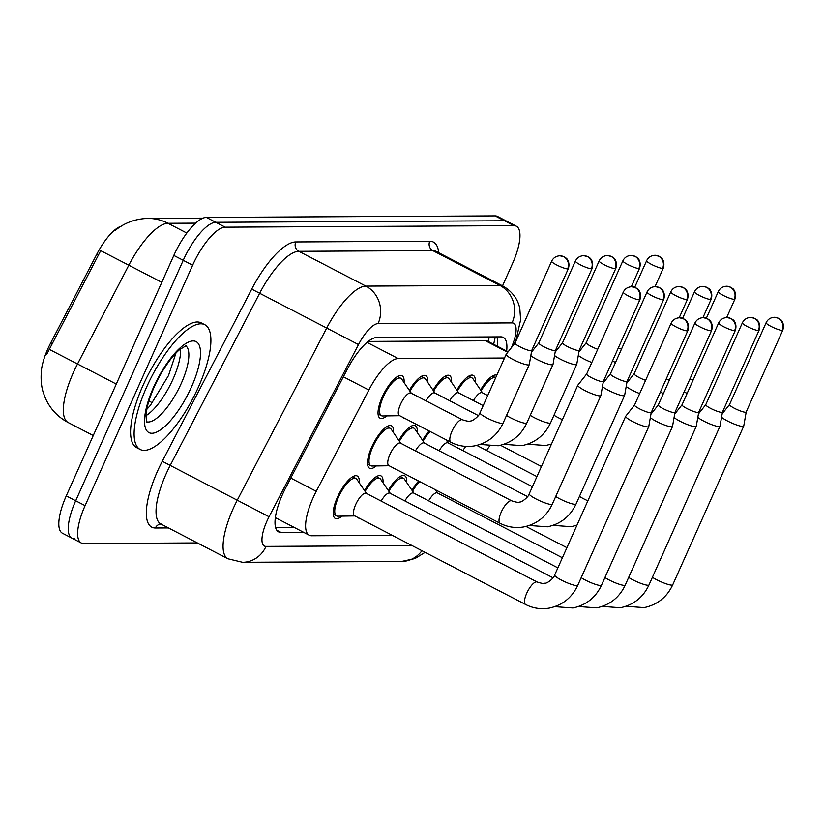 <?xml version="1.0" encoding="UTF-8"?>
<svg xmlns="http://www.w3.org/2000/svg" width="824" height="824" viewBox="0 0 824 824"><rect width="100%" height="100%" fill="white"/><g stroke="black" fill="none" stroke-linecap="round" stroke-linejoin="round"><path stroke-width="1.24" d="M386.786 415.904A23.886 7.931 -62.6 0 1 380.08 418.18A23.886 7.931 -62.6 0 1 382.243 397.034A23.886 7.931 -62.6 0 1 402.071 375.785A23.886 7.931 -62.6 0 1 404.069 382.583M409.353 390.329A23.886 7.931 -62.6 0 1 425.812 375.662A23.886 7.931 -62.6 0 1 427.811 382.46M433.094 390.205A23.886 7.931 -62.6 0 1 449.554 375.538A23.886 7.931 -62.6 0 1 451.552 382.336M456.836 390.082A23.886 7.931 -62.6 0 1 473.295 375.404A23.886 7.931 -62.6 0 1 475.293 382.212M480.577 389.958A23.886 7.931 -62.6 0 1 496.821 375.188M398.806 440.377A23.886 7.931 -62.6 0 1 415.265 425.709A23.886 7.931 -62.6 0 1 417.263 432.507M422.547 440.253A23.886 7.931 -62.6 0 1 429.129 430.962M376.249 465.951A23.886 7.931 -62.6 0 1 369.533 468.228A23.886 7.931 -62.6 0 1 371.706 447.082A23.886 7.931 -62.6 0 1 391.524 425.833A23.886 7.931 -62.6 0 1 393.522 432.631M341.96 516.123A23.886 7.931 -62.6 0 1 335.244 518.409A23.886 7.931 -62.6 0 1 337.418 497.253A23.886 7.931 -62.6 0 1 357.245 476.004A23.886 7.931 -62.6 0 1 359.243 482.812M364.517 490.548A23.886 7.931 -62.6 0 1 380.987 475.881A23.886 7.931 -62.6 0 1 382.985 482.679M388.259 490.424A23.886 7.931 -62.6 0 1 404.728 475.757A23.886 7.931 -62.6 0 1 406.726 482.555M412 490.301A23.886 7.931 -62.6 0 1 418.582 481.02M504.504 358.007L398.229 358.564A42.148 13.998 117.4 0 0 368.853 390.02L316.251 491.289A42.148 13.998 117.4 0 0 313.058 497.881A42.148 13.998 117.4 0 0 309.237 535.219A42.148 13.998 117.4 0 0 311.657 535.765L392.306 535.342M121.118 226.229A37.935 12.597 117.4 0 0 96.81 254.194L50.779 342.805A37.935 12.597 117.4 0 0 47.905 348.737A37.935 12.597 117.4 0 0 41.2 373.19M508.12 351.807L487.932 341.332L485.563 340.806L368.235 341.424M404.811 418.355A23.886 7.931 -62.6 0 1 403.822 418.056A23.886 7.931 -62.6 0 1 403.008 417.418M394.263 468.403A23.886 7.931 -62.6 0 1 393.275 468.104A23.886 7.931 -62.6 0 1 392.461 467.466M359.975 518.574A23.886 7.931 -62.6 0 1 358.986 518.275A23.886 7.931 -62.6 0 1 358.183 517.637M195.628 223.15L167.993 223.294A56.197 18.664 117.4 0 0 128.822 265.225L100.703 250.681L46.752 354.289M197.379 542.934L83.688 543.531A42.148 13.998 -62.6 0 1 81.257 542.975A42.148 13.998 -62.6 0 1 85.088 505.648L192.641 265.215A42.148 13.998 -62.6 0 1 225.199 227.177L513.918 225.652L504.504 220.77A42.148 13.998 -62.6 0 1 506.935 221.326A42.148 13.998 -62.6 0 0 504.504 220.77L215.785 222.295L504.504 220.77L495.1 215.888A42.148 13.998 -62.6 0 1 497.521 216.444L516.339 226.209A42.148 13.998 -62.6 0 1 512.518 263.536L502.537 285.846M192.641 265.215L183.227 260.332A42.148 13.998 -62.6 0 1 215.785 222.295A42.148 13.998 -62.6 0 0 183.227 260.332L75.684 500.765L183.227 260.332L173.823 255.45A42.148 13.998 -62.6 0 1 206.381 217.412L495.1 215.888M74.273 538.649A42.148 13.998 -62.6 0 1 71.853 538.093A42.148 13.998 -62.6 0 1 75.684 500.765A42.148 13.998 -62.6 0 0 71.853 538.093L62.439 533.221A42.148 13.998 -62.6 0 1 66.27 495.883L173.823 255.45M506.647 351.034A42.148 13.998 117.4 0 0 503.279 337.418A42.148 13.998 117.4 0 0 500.858 336.862L376.826 337.51A42.148 13.998 117.4 0 0 347.45 368.967L285.64 487.963A42.148 13.998 117.4 0 0 282.457 494.554A42.148 13.998 117.4 0 0 278.625 531.882A42.148 13.998 117.4 0 0 281.046 532.438L303.654 532.314M513.918 225.652A42.148 13.998 -62.6 0 1 516.339 226.209M294.24 527.432L275.577 527.535M496.923 336.882A42.148 13.998 -62.6 0 1 497.233 346.152M721.556 417.243A12.648 2.05 24.1 0 0 727.51 420.982A12.648 2.05 24.1 0 0 742.764 426.451A12.648 2.05 24.1 0 0 743.722 426.121A12.648 2.05 24.1 0 0 743.742 426.039L746.194 412M729.539 404.522A9.136 1.483 24.1 0 0 729.508 404.574A9.136 1.483 24.1 0 0 734.462 408.323A9.136 1.483 24.1 0 0 745.483 412.268A9.136 1.483 24.1 0 0 746.173 412.031A9.136 1.483 24.1 0 0 746.194 411.969M436.699 490.414A21.074 7.004 117.4 0 0 436.329 491.042M453.354 499.056A12.648 4.202 117.4 0 0 452.366 500.693M489.528 446.268A12.648 4.202 117.4 0 0 486.654 450.512M684.064 392.039A12.648 2.05 24.1 0 0 687.175 393.316M689.956 378.865A9.136 1.483 24.1 0 0 693.087 380.101M492.433 376.063L495.677 377.742A21.074 7.004 117.4 0 0 481.164 390.823M612.438 361.097A12.648 2.05 24.1 0 0 615.549 362.375M618.33 347.924A9.136 1.483 24.1 0 0 621.461 349.16M697.815 417.366A12.648 2.05 24.1 0 0 703.768 421.105A12.648 2.05 24.1 0 0 719.022 426.575A12.648 2.05 24.1 0 0 719.98 426.245A12.648 2.05 24.1 0 0 720.001 426.163L722.452 412.124A9.136 1.483 24.1 0 1 722.432 412.154A9.136 1.483 24.1 0 1 721.742 412.391A9.136 1.483 24.1 0 1 710.721 408.447A9.136 1.483 24.1 0 1 705.766 404.697L698.402 413.998M705.797 404.646A9.136 1.483 24.1 0 0 705.766 404.697L742.383 322.823A9.136 1.483 24.1 0 0 748.707 327.252A9.136 1.483 24.1 0 0 758.368 330.517A9.136 1.483 24.1 0 0 759.059 330.28L722.432 412.154M419.673 481.577A21.074 7.004 117.4 0 0 412.587 491.166M562.39 557.766L437.4 492.927A12.648 4.202 117.4 0 0 428.624 500.817M674.073 417.49A12.648 2.05 24.1 0 0 680.027 421.229A12.648 2.05 24.1 0 0 695.281 426.698A12.648 2.05 24.1 0 0 696.239 426.368A12.648 2.05 24.1 0 0 696.259 426.286L698.711 412.257A9.136 1.483 24.1 0 0 698.711 412.227M682.056 404.769A9.136 1.483 24.1 0 0 682.025 404.821A9.136 1.483 24.1 0 0 686.979 408.57A9.136 1.483 24.1 0 0 698 412.515A9.136 1.483 24.1 0 0 698.69 412.278L735.317 330.403C737.562 323.235 732.896 319.424 733.175 319.969L731.115 318.538L726.933 317.549A9.136 8.487 -90.3 0 1 730.661 318.455A9.136 8.487 89.7 0 1 734.627 330.64A9.136 1.483 24.1 0 0 735.317 330.403M413.998 493.226L404.368 479.104A21.074 7.004 117.4 0 0 403.43 478.25A21.074 7.004 117.4 0 0 388.846 491.289M557.869 567.86L413.658 493.051A12.648 4.202 117.4 0 0 404.883 500.941M650.332 417.613A12.648 2.05 24.1 0 0 656.285 421.352A12.648 2.05 24.1 0 0 671.539 426.822A12.648 2.05 24.1 0 0 672.497 426.492A12.648 2.05 24.1 0 0 672.518 426.41L674.969 412.381A9.136 1.483 24.1 0 1 674.949 412.402A9.136 1.483 24.1 0 1 674.259 412.639A9.136 1.483 24.1 0 1 663.238 408.694A9.136 1.483 24.1 0 1 658.283 404.945L650.919 414.245M658.314 404.893A9.136 1.483 24.1 0 0 658.283 404.945L694.9 323.08A9.136 1.483 24.1 0 0 701.224 327.499A9.136 1.483 24.1 0 0 710.885 330.774A9.136 1.483 24.1 0 0 711.576 330.537L674.949 412.402M390.257 493.349L380.626 479.238A21.074 7.004 117.4 0 0 379.689 478.373A21.074 7.004 117.4 0 0 365.104 491.413M553.059 577.809L389.917 493.174A12.648 4.202 117.4 0 0 381.141 501.064M366.515 493.473L356.885 479.362A21.074 7.004 117.4 0 0 355.947 478.497A21.074 7.004 117.4 0 0 338.458 497.243A21.074 7.004 117.4 0 0 336.542 515.906A21.074 7.004 117.4 0 0 337.788 516.184L354.866 515.927M537.207 582.022L366.186 493.308A12.648 4.202 117.4 0 0 355.69 504.556A12.648 4.202 117.4 0 0 354.536 515.752L525.568 604.466A12.648 4.202 117.4 0 1 526.711 593.27A12.648 4.202 117.4 0 1 536.177 581.878A12.648 4.202 117.4 0 1 537.207 582.022C541.708 583.454 544.231 583.856 544.767 583.207C547.033 583.835 554.449 577.717 554.686 574.977A12.648 2.05 24.1 0 0 563.431 581.105A12.648 2.05 24.1 0 0 576.821 585.637A12.648 2.05 24.1 0 0 577.088 585.617A12.648 2.05 24.1 0 0 577.768 585.308L648.756 426.616A12.648 2.05 24.1 0 0 648.776 426.533L651.228 412.505A9.136 1.483 24.1 0 0 651.228 412.474M634.573 405.017A9.136 1.483 24.1 0 0 634.542 405.068L625.715 416.223A12.648 2.05 24.1 0 0 625.674 416.295A12.648 2.05 24.1 0 0 632.544 421.476A12.648 2.05 24.1 0 0 647.798 426.945A12.648 2.05 24.1 0 0 648.756 426.616M687.144 330.898A9.136 1.483 24.1 0 1 677.483 327.622A9.136 1.483 24.1 0 1 671.158 323.204L634.542 405.068A9.136 1.483 24.1 0 0 639.496 408.817A9.136 1.483 24.1 0 0 650.517 412.773A9.136 1.483 24.1 0 0 651.207 412.536L687.834 330.661C690.079 323.492 685.414 319.671 685.692 320.217L683.632 318.785L679.45 317.796A9.136 8.487 -90.3 0 1 683.178 318.703A9.136 8.487 89.7 0 1 687.144 330.898A9.136 1.483 24.1 0 0 687.834 330.661M447.247 440.366A21.074 7.004 117.4 0 0 446.876 440.995M465.787 446.392A12.648 4.202 117.4 0 0 462.913 450.635M660.323 392.162A12.648 2.05 24.1 0 0 663.433 393.439M666.214 378.988A9.136 1.483 24.1 0 0 669.346 380.224M626.189 386.435A12.648 2.05 24.1 0 0 632.142 390.174A12.648 2.05 24.1 0 0 639.692 393.563M626.776 383.067L634.15 373.736A9.136 1.483 24.1 0 0 634.14 373.766A9.136 1.483 24.1 0 0 639.105 377.516A9.136 1.483 24.1 0 0 645.604 380.348M430.221 431.529A21.074 7.004 117.4 0 0 423.134 441.118M532.407 486.696L447.947 442.879A12.648 4.202 117.4 0 0 439.171 450.769M602.447 386.559A12.648 2.05 24.1 0 0 608.4 390.298A12.648 2.05 24.1 0 0 623.655 395.767A12.648 2.05 24.1 0 0 624.613 395.438A12.648 2.05 24.1 0 0 624.644 395.355L627.085 381.316A9.136 1.483 24.1 0 1 627.074 381.347A9.136 1.483 24.1 0 1 626.384 381.584A9.136 1.483 24.1 0 1 615.363 377.639A9.136 1.483 24.1 0 1 610.399 373.89A9.136 1.483 24.1 0 1 610.429 373.839L603.034 383.191M424.535 443.178L414.915 429.057A21.074 7.004 117.4 0 0 413.978 428.202A21.074 7.004 117.4 0 0 399.393 441.242M527.597 496.635L424.206 443.003A12.648 4.202 117.4 0 0 415.43 450.893M578.304 355.371A12.648 2.05 24.1 0 0 584.257 359.109A12.648 2.05 24.1 0 0 591.807 362.508M586.286 342.65A9.136 1.483 24.1 0 0 586.255 342.702A9.136 1.483 24.1 0 0 591.22 346.451A9.136 1.483 24.1 0 0 597.719 349.283M482.565 392.883L472.945 378.762A21.074 7.004 117.4 0 0 471.998 377.907A21.074 7.004 117.4 0 0 457.423 390.947M487.715 395.551L482.236 392.708A12.648 4.202 117.4 0 0 473.45 400.588M198.471 386.971A70.246 23.329 -62.6 0 1 140.162 449.461A70.246 23.329 -62.6 0 1 146.548 387.239A70.246 23.329 -62.6 0 1 204.857 324.749A70.246 23.329 -62.6 0 1 198.471 386.971M140.162 449.461L136.64 447.628A70.246 23.329 -62.6 0 1 143.016 385.416A70.246 23.329 -62.6 0 1 201.324 322.926L204.857 324.749M400.794 443.302L391.173 429.18A21.074 7.004 117.4 0 0 390.236 428.326A21.074 7.004 117.4 0 0 372.736 447.072A21.074 7.004 117.4 0 0 370.831 465.735A21.074 7.004 117.4 0 0 372.067 466.013L389.155 465.745M389.968 454.374A12.648 4.202 117.4 0 0 388.825 465.581L500.096 523.302A12.648 4.202 117.4 0 1 501.25 512.095A12.648 4.202 117.4 0 1 510.705 500.714A12.648 4.202 117.4 0 1 511.745 500.848L400.464 443.127A12.648 4.202 117.4 0 0 389.968 454.374M586.667 373.983L577.83 385.158A12.648 2.05 24.1 0 0 577.789 385.23A12.648 2.05 24.1 0 0 584.659 390.422A12.648 2.05 24.1 0 0 599.913 395.891A12.648 2.05 24.1 0 0 600.871 395.561A12.648 2.05 24.1 0 0 600.902 395.479L603.343 381.44A9.136 1.483 24.1 0 0 603.343 381.409M586.688 373.962A9.136 1.483 24.1 0 0 586.657 374.014A9.136 1.483 24.1 0 0 591.622 377.763A9.136 1.483 24.1 0 0 602.643 381.708A9.136 1.483 24.1 0 0 603.333 381.471L639.949 299.596C642.195 292.427 637.529 288.616 637.807 289.162L635.747 287.72L631.565 286.742A9.136 8.487 -90.3 0 1 635.294 287.648A9.136 8.487 89.7 0 1 639.259 299.833A9.136 1.483 24.1 0 0 639.949 299.596M554.562 355.494A12.648 2.05 24.1 0 0 560.516 359.233A12.648 2.05 24.1 0 0 575.78 364.702A12.648 2.05 24.1 0 0 576.728 364.373A12.648 2.05 24.1 0 0 576.759 364.29L579.2 350.262A9.136 1.483 24.1 0 1 579.19 350.282A9.136 1.483 24.1 0 1 578.5 350.53A9.136 1.483 24.1 0 1 567.479 346.574A9.136 1.483 24.1 0 1 562.514 342.825A9.136 1.483 24.1 0 1 562.545 342.774L555.149 352.126M458.824 393.007L449.204 378.886A21.074 7.004 117.4 0 0 448.256 378.031A21.074 7.004 117.4 0 0 433.682 391.07M483.194 405.645L458.494 392.832A12.648 4.202 117.4 0 0 449.708 400.711M530.831 355.628A12.648 2.05 24.1 0 0 536.774 359.367A12.648 2.05 24.1 0 0 552.039 364.826A12.648 2.05 24.1 0 0 552.986 364.496A12.648 2.05 24.1 0 0 553.017 364.424L555.458 350.385M538.803 342.897A9.136 1.483 24.1 0 0 538.772 342.959A9.136 1.483 24.1 0 0 543.737 346.698A9.136 1.483 24.1 0 0 554.758 350.653A9.136 1.483 24.1 0 0 555.448 350.416A9.136 1.483 24.1 0 0 555.458 350.354M435.082 393.13L425.462 379.009A21.074 7.004 117.4 0 0 424.525 378.154A21.074 7.004 117.4 0 0 409.94 391.194M478.384 415.595L434.753 392.955A12.648 4.202 117.4 0 0 425.967 400.845M411.341 393.254L401.721 379.133A21.074 7.004 117.4 0 0 400.783 378.278A21.074 7.004 117.4 0 0 383.284 397.024A21.074 7.004 117.4 0 0 381.368 415.687A21.074 7.004 117.4 0 0 382.614 415.966L399.702 415.698M400.516 404.327A12.648 4.202 117.4 0 0 399.372 415.533L450.882 442.251A12.648 4.202 117.4 0 1 452.036 431.055A12.648 4.202 117.4 0 1 461.502 419.663A12.648 4.202 117.4 0 1 462.532 419.807L411.011 393.079A12.648 4.202 117.4 0 0 400.516 404.327M551.658 261.208C553.306 257.85 556.066 256.048 559.939 255.8A9.136 8.487 -90.3 0 1 563.668 256.707A9.136 8.487 89.7 0 1 567.633 268.902A9.136 1.483 24.1 0 1 557.972 265.627A9.136 1.483 24.1 0 1 551.658 261.208L515.031 343.083A9.136 1.483 24.1 0 1 515.062 343.031L506.214 354.227A12.648 2.05 24.1 0 0 506.163 354.299A12.648 2.05 24.1 0 0 513.033 359.491A12.648 2.05 24.1 0 0 528.297 364.95A12.648 2.05 24.1 0 0 529.245 364.63A12.648 2.05 24.1 0 0 529.276 364.548L531.717 350.509M515.031 343.083A9.136 1.483 24.1 0 0 519.995 346.822A9.136 1.483 24.1 0 0 531.016 350.777A9.136 1.483 24.1 0 0 531.707 350.54A9.136 1.483 24.1 0 0 531.717 350.478M290.769 478.075L316.251 491.289M50.779 342.805L52.479 343.69M96.81 254.194L98.52 255.069M489.374 336.923A42.148 39.161 89.7 0 1 487.932 341.332M343.381 376.805L368.853 390.02M367.051 342.393L398.229 358.564M485.563 340.806L507.728 352.312M161.792 282.333L128.822 265.225L77.528 363.971A56.197 18.664 117.4 0 0 73.285 372.757A56.197 18.664 117.4 0 0 68.176 422.537L93.256 435.546M49.347 349.397L116.287 384.077M148.897 400.989L152.409 402.812M186.821 233.058L167.993 223.294A49.172 45.691 -90.3 0 0 147.918 218.412L203.085 218.123M66.27 495.883L85.088 505.648M206.381 217.412L225.199 227.177M276.771 530.223L281.046 532.438M511.549 347.471L512.94 343.773A28.098 9.332 117.4 0 0 512.064 322.915L378.072 323.626A28.098 9.332 117.4 0 0 358.492 344.587L269.057 516.751A28.098 9.332 117.4 0 0 266.924 521.149A28.098 9.332 117.4 0 0 265.998 546.405L412.144 545.632M265.998 546.405A28.098 26.111 -90.3 0 1 242.617 562.298L227.908 558.775A56.197 18.664 -62.6 0 1 233.017 508.995A56.197 18.664 -62.6 0 1 237.261 500.209L170.218 465.426A56.197 18.664 117.4 0 0 165.974 474.222A56.197 18.664 117.4 0 0 160.865 523.992L161.236 524.033M168.467 527.937L155.386 527.999A7.025 6.53 89.7 0 1 160.958 524.033M155.386 527.999A63.221 21.002 -62.6 0 1 157.497 471.184A63.221 21.002 -62.6 0 1 162.277 461.296L251.711 289.131A63.221 21.002 -62.6 0 1 295.764 241.947L429.767 241.247A63.221 21.002 -62.6 0 1 438.708 252.741M269.057 516.751L237.261 500.209L326.706 328.045L259.653 293.262L170.218 465.426L162.277 461.296M358.492 344.587L326.706 328.045A56.197 18.664 -62.6 0 1 365.866 286.113L298.824 251.33A56.197 18.664 117.4 0 0 259.653 293.262L251.711 289.131M378.072 323.626A28.098 26.111 -90.3 0 0 365.866 286.113L499.859 285.403L432.816 250.63L298.824 251.33A7.025 6.53 89.7 0 1 295.764 241.947M512.064 322.915A28.098 26.111 -90.3 0 0 499.859 285.403A56.197 18.664 -62.6 0 1 503.093 286.144L436.051 251.361A56.197 18.664 117.4 0 0 432.816 250.63A7.025 6.53 89.7 0 1 429.767 241.247M515.484 342.073L515.721 341.445A28.098 9.023 -159.4 0 1 512.94 343.773M425.081 552.348L415.038 558.538L401.515 561.463A28.098 26.111 -90.3 0 0 421.919 550.71M782.11 330.393A9.136 8.487 89.7 0 0 778.144 318.208A9.136 8.487 -90.3 0 0 774.416 317.302C770.533 317.539 767.772 319.341 766.124 322.699A9.136 1.483 24.1 0 0 772.449 327.128A9.136 1.483 24.1 0 0 782.11 330.393A9.136 1.483 24.1 0 0 782.8 330.156L746.173 412.031M652.412 577.294A12.648 2.05 24.1 0 0 671.787 585.133A12.648 2.05 24.1 0 0 672.054 585.122A12.648 2.05 24.1 0 0 672.734 584.803L743.722 426.121M734.225 299.339A9.136 8.487 89.7 0 0 730.26 287.143A9.136 8.487 -90.3 0 0 726.531 286.237C722.658 286.484 719.888 288.287 718.25 291.644A9.136 1.483 24.1 0 0 724.564 296.063A9.136 1.483 24.1 0 0 734.225 299.339A9.136 1.483 24.1 0 0 734.915 299.102L726.665 317.549M662.599 268.397A9.136 8.487 89.7 0 0 658.634 256.213A9.136 8.487 -90.3 0 0 654.905 255.306C651.032 255.553 648.261 257.346 646.624 260.703A9.136 1.483 24.1 0 0 652.938 265.132A9.136 1.483 24.1 0 0 662.599 268.397A9.136 1.483 24.1 0 0 663.289 268.161L655.039 286.618M758.368 330.517A9.136 8.487 89.7 0 0 754.403 318.332A9.136 8.487 -90.3 0 0 750.674 317.425C746.791 317.673 744.031 319.465 742.383 322.823M628.671 577.418A12.648 2.05 24.1 0 0 648.045 585.256A12.648 2.05 24.1 0 0 648.313 585.246A12.648 2.05 24.1 0 0 648.993 584.927L719.98 426.245M726.933 317.549C723.05 317.796 720.289 319.599 718.641 322.946A9.136 1.483 24.1 0 0 724.966 327.375A9.136 1.483 24.1 0 0 734.627 330.64M604.929 577.542A12.648 2.05 24.1 0 0 624.304 585.38A12.648 2.05 24.1 0 0 624.571 585.37A12.648 2.05 24.1 0 0 625.251 585.05L696.239 426.368M710.885 330.774A9.136 8.487 89.7 0 0 706.92 318.579A9.136 8.487 -90.3 0 0 703.191 317.673C699.308 317.92 696.548 319.722 694.9 323.08M581.188 577.665A12.648 2.05 24.1 0 0 600.562 585.504A12.648 2.05 24.1 0 0 600.83 585.493A12.648 2.05 24.1 0 0 601.51 585.184L672.497 426.492M710.484 299.462A9.136 8.487 89.7 0 0 706.518 287.267A9.136 8.487 -90.3 0 0 702.79 286.361C698.917 286.608 696.146 288.41 694.508 291.768A9.136 1.483 24.1 0 0 700.822 296.187A9.136 1.483 24.1 0 0 710.484 299.462A9.136 1.483 24.1 0 0 711.174 299.225L702.924 317.673M686.742 299.586A9.136 8.487 89.7 0 0 682.777 287.391A9.136 8.487 -90.3 0 0 679.048 286.484C675.175 286.731 672.405 288.534 670.767 291.892A9.136 1.483 24.1 0 0 677.081 296.31A9.136 1.483 24.1 0 0 686.742 299.586A9.136 1.483 24.1 0 0 687.432 299.349L679.182 317.807M579.468 496.378A12.648 2.05 24.1 0 0 587.873 500.796M663.001 299.709A9.136 8.487 89.7 0 0 659.035 287.514A9.136 8.487 -90.3 0 0 655.307 286.618C651.434 286.855 648.663 288.658 647.025 292.015A9.136 1.483 24.1 0 0 653.339 296.444A9.136 1.483 24.1 0 0 663.001 299.709A9.136 1.483 24.1 0 0 663.691 299.473L627.074 381.347M555.726 496.501A12.648 2.05 24.1 0 0 575.09 504.339A12.648 2.05 24.1 0 0 575.368 504.329A12.648 2.05 24.1 0 0 576.048 504.01L624.613 395.438M638.858 268.531A9.136 8.487 89.7 0 0 634.892 256.336A9.136 8.487 -90.3 0 0 631.163 255.43C627.291 255.677 624.53 257.479 622.882 260.827A9.136 1.483 24.1 0 0 629.196 265.256A9.136 1.483 24.1 0 0 638.858 268.531A9.136 1.483 24.1 0 0 639.548 268.284L631.297 286.742M553.996 415.203A12.648 2.05 24.1 0 0 562.401 419.632M185.761 345.792A42.817 14.224 -62.6 0 1 181.28 383.366A42.817 14.224 -62.6 0 1 146.373 421.723M191.456 387.002A51.253 17.026 -62.6 0 1 151.863 433.269A51.253 17.026 -62.6 0 1 153.573 387.208A51.253 17.026 -62.6 0 1 193.166 340.94A51.253 17.026 -62.6 0 1 191.456 387.002M180.569 348.892A42.817 14.224 -62.6 0 1 173.05 379.091A42.817 14.224 -62.6 0 1 145.92 415.698M631.565 286.742C627.692 286.979 624.922 288.781 623.284 292.139A9.136 1.483 24.1 0 0 629.598 296.568A9.136 1.483 24.1 0 0 639.259 299.833M511.745 500.848C516.246 502.279 518.76 502.681 519.305 502.043C521.582 502.661 528.998 496.522 529.224 493.813A12.648 2.05 24.1 0 0 537.969 499.931A12.648 2.05 24.1 0 0 551.349 504.463A12.648 2.05 24.1 0 0 551.627 504.453A12.648 2.05 24.1 0 0 552.307 504.134L600.871 395.561M615.116 268.655A9.136 8.487 89.7 0 0 611.151 256.46A9.136 8.487 -90.3 0 0 607.422 255.553C603.549 255.8 600.789 257.603 599.141 260.961A9.136 1.483 24.1 0 0 605.455 265.38A9.136 1.483 24.1 0 0 615.116 268.655A9.136 1.483 24.1 0 0 615.806 268.418L579.19 350.282M530.254 415.327A12.648 2.05 24.1 0 0 549.629 423.165A12.648 2.05 24.1 0 0 549.896 423.155A12.648 2.05 24.1 0 0 550.576 422.836L576.728 364.373M591.375 268.779A9.136 8.487 89.7 0 0 587.409 256.583A9.136 8.487 -90.3 0 0 583.68 255.677C579.808 255.924 577.047 257.727 575.399 261.084A9.136 1.483 24.1 0 0 581.713 265.503A9.136 1.483 24.1 0 0 591.375 268.779A9.136 1.483 24.1 0 0 592.065 268.542L555.448 350.416M506.513 415.451A12.648 2.05 24.1 0 0 525.887 423.289A12.648 2.05 24.1 0 0 526.155 423.279A12.648 2.05 24.1 0 0 526.835 422.959L552.986 364.496M462.532 419.807C467.033 421.239 469.556 421.631 470.092 420.992C472.379 421.62 479.784 415.471 480.011 412.762A12.648 2.05 24.1 0 0 488.756 418.891A12.648 2.05 24.1 0 0 502.146 423.412A12.648 2.05 24.1 0 0 502.413 423.402A12.648 2.05 24.1 0 0 503.093 423.093L529.245 364.63M567.633 268.902A9.136 1.483 24.1 0 0 568.323 268.665L531.707 350.54M493.658 344.298L495.276 336.892M276.256 518.111L309.237 535.219M147.918 218.412C131.315 218.865 120.314 226.013 115.061 230.627M41.458 370.615C40.221 382.521 42.58 390.669 43.425 392.966L45.474 398.394C50.285 408.982 57.855 417.026 68.176 422.537M81.257 542.975L71.853 538.093M227.908 558.775L160.865 523.992M515.721 341.445L520.614 319.856L519.841 308.876C519.141 304.478 516.009 293.622 503.093 286.144M242.617 562.298L401.515 561.463M626.003 606.289L644.162 607.607C657.408 604.764 666.935 597.163 672.734 584.803M729.518 404.543L722.143 413.875M526.021 526.454L566.902 547.672M766.124 322.699L729.508 404.574M782.8 330.156C785.045 322.987 780.38 319.176 780.658 319.722L778.598 318.291L774.416 317.302M500.549 445.29L541.44 466.497M718.25 291.644L706.353 318.219M734.915 299.102C737.161 291.933 732.495 288.122 732.773 288.658L730.713 287.226L726.531 286.237M646.624 260.703L634.727 287.288M663.289 268.161C665.534 260.992 660.869 257.181 661.147 257.727L659.087 256.295L654.905 255.306M602.262 606.413L620.421 607.731C633.666 604.888 643.194 597.287 648.993 584.927M437.74 493.102L435.463 489.775M759.059 330.28C761.304 323.111 756.638 319.3 756.916 319.846L754.856 318.414L750.674 317.425M578.52 606.536L596.679 607.855C609.925 605.012 619.452 597.41 625.251 585.05M682.035 404.8L674.66 414.122M403.43 478.25L400.114 476.529M718.641 322.946L682.025 404.821M554.779 606.66L572.938 607.978C586.183 605.135 595.711 597.534 601.51 585.184M379.689 478.373L376.372 476.653M711.576 330.537C713.821 323.358 709.155 319.547 709.433 320.093L707.373 318.661L703.191 317.673M671.158 323.204C672.806 319.846 675.567 318.043 679.45 317.796M336.542 515.906L333.226 514.197M525.568 604.466C532.974 608.277 540.853 609.492 549.196 608.112C562.442 605.269 571.969 597.668 577.768 585.308M355.947 478.497L352.631 476.777M554.686 574.977L625.674 416.295M476.808 445.413L536.918 476.591M694.508 291.768L682.612 318.342M711.174 299.225C713.419 292.057 708.753 288.246 709.031 288.781L706.971 287.349L702.79 286.361M576.965 525.176L571.207 526.691L553.059 525.362M448.277 443.054L446.011 439.728M670.767 291.892L634.14 373.766M687.432 299.349C689.678 292.18 685.012 288.369 685.29 288.905L683.23 287.473L679.048 286.484M576.048 504.01C570.239 516.37 560.722 523.971 547.466 526.814L529.317 525.485M413.978 428.202L410.661 426.482M647.025 292.015L610.399 373.89M663.691 299.473C665.936 292.304 661.27 288.493 661.548 289.028L659.488 287.597L655.307 286.618M551.503 444.012L545.745 445.516L527.587 444.198M622.882 260.827L586.255 342.702L578.891 352.002M471.998 377.907L468.691 376.187M639.548 268.284C641.793 261.115 637.127 257.304 637.405 257.85L635.345 256.418L631.163 255.43M146.538 422.104L145.951 415.183C146.507 407.756 149.257 398.353 154.201 386.981C163.162 367.205 174.451 353.537 180.023 349.345L186.162 345.709M146.754 409.415L150.38 405.346L168.467 375.631L175.914 353.197M370.831 465.735L367.514 464.015M552.307 504.134C546.497 516.494 536.98 524.095 523.724 526.938C515.381 528.318 507.512 527.102 500.096 523.302M390.236 428.326L386.919 426.605M529.224 493.813L577.789 385.23M623.284 292.139L586.657 374.014M550.576 422.836C544.777 435.196 535.25 442.797 522.004 445.64L503.845 444.321M448.256 378.031L444.95 376.311M599.141 260.961L562.514 342.825M615.806 268.418C618.051 261.249 613.386 257.428 613.664 257.974L611.604 256.542L607.422 255.553M526.835 422.959C521.036 435.319 511.508 442.921 498.262 445.763L480.104 444.445M575.399 261.084L538.772 342.959L531.408 352.25M424.525 378.154L421.208 376.434M592.065 268.542C594.31 261.373 589.644 257.562 589.922 258.097L587.862 256.666L583.68 255.677M381.368 415.687L378.062 413.967M503.093 423.093C497.294 435.443 487.767 443.044 474.521 445.887C466.178 447.267 458.298 446.062 450.882 442.251M400.783 378.278L397.467 376.558M480.011 412.762L506.163 354.299M568.323 268.665C570.569 261.496 565.903 257.685 566.181 258.221L564.121 256.789L559.939 255.8"/></g></svg>
